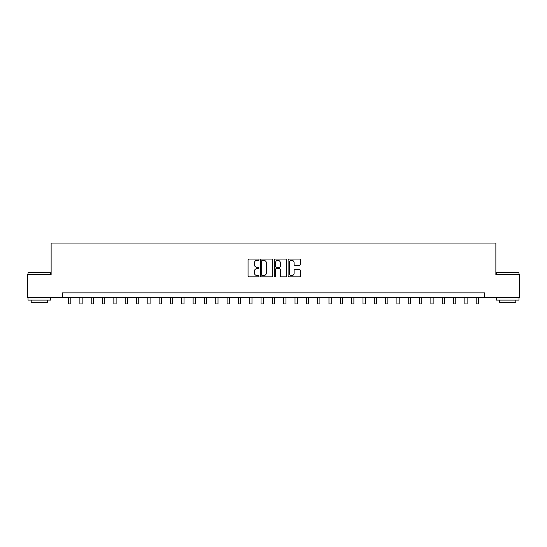 <?xml version="1.0" encoding="UTF-8"?>
<svg xmlns="http://www.w3.org/2000/svg" width="547" height="547" viewBox="0 0 547 547"><rect width="100%" height="100%" fill="white"/><g stroke="black" fill="none" stroke-linecap="round" stroke-linejoin="round"><path stroke-width="0.82" d="M259.005 259.681A0.622 0.622 0 0 0 258.382 259.059L248.94 259.059A0.889 0.889 0 0 0 248.051 259.948L248.051 275.955A0.889 0.889 0 0 0 248.94 276.844L258.382 276.844A0.622 0.622 0 0 0 259.005 276.221A0.622 0.622 0 0 0 258.382 275.599L257.165 275.599A2.844 2.844 0 0 1 254.321 272.755L254.321 271.421A2.844 2.844 0 0 1 257.165 268.577L258.382 268.577A0.622 0.622 0 0 0 259.005 267.955A0.622 0.622 0 0 0 258.382 267.333L257.165 267.333A2.844 2.844 0 0 1 254.321 264.481L254.321 263.148A2.844 2.844 0 0 1 257.165 260.304L258.382 260.304A0.622 0.622 0 0 0 259.005 259.681M299.482 265.329A0.889 0.889 0 0 0 300.371 264.44L300.371 259.948A0.889 0.889 0 0 0 299.482 259.059L288.994 259.059A0.889 0.889 0 0 0 288.105 259.948L288.105 275.955A0.889 0.889 0 0 0 288.994 276.844L299.482 276.844A0.889 0.889 0 0 0 300.371 275.955L300.371 270.533A0.889 0.889 0 0 0 299.482 269.644L294.997 269.644A0.889 0.889 0 0 0 294.108 270.533L294.108 273.22A2.379 2.379 0 0 1 291.729 275.599A2.379 2.379 0 0 1 289.349 273.22L289.349 262.683A2.379 2.379 0 0 1 291.729 260.304A2.379 2.379 0 0 1 294.108 262.683L294.108 264.44A0.889 0.889 0 0 0 294.997 265.329L299.482 265.329M62.447 297.39L27.35 297.39L27.35 274.744L51.124 274.744L51.124 243.046L495.876 243.046L495.876 274.744L519.65 274.744L519.65 297.39L484.553 297.39L484.553 292.864L62.447 292.864L62.447 297.39L484.553 297.39M272.721 259.948A0.889 0.889 0 0 0 271.832 259.059L261.343 259.059A0.889 0.889 0 0 0 260.454 259.948L260.454 275.955A0.889 0.889 0 0 0 261.343 276.844L271.832 276.844A0.889 0.889 0 0 0 272.721 275.955L272.721 259.948M275.168 259.059L285.657 259.059A0.889 0.889 0 0 1 286.546 259.948L286.546 275.955A0.889 0.889 0 0 1 285.657 276.844L281.172 276.844A0.889 0.889 0 0 1 280.283 275.955L280.283 269.466A0.889 0.889 0 0 0 279.387 268.577L276.413 268.577A0.889 0.889 0 0 0 275.524 269.466L275.524 276.221A0.622 0.622 0 0 1 274.902 276.844A0.622 0.622 0 0 1 274.279 276.221L274.279 259.948A0.889 0.889 0 0 1 275.168 259.059M262.321 260.304A0.622 0.622 0 0 0 261.698 260.926L261.698 274.977A0.622 0.622 0 0 0 262.321 275.599L263.606 275.599A2.844 2.844 0 0 0 266.451 272.755L266.451 263.148A2.844 2.844 0 0 0 263.606 260.304L262.321 260.304M280.283 262.731A2.379 2.379 0 0 0 277.903 260.351A2.379 2.379 0 0 0 275.524 262.731L275.524 266.444A0.889 0.889 0 0 0 276.413 267.333L279.387 267.333A0.889 0.889 0 0 0 280.283 266.444L280.283 262.731M68.566 297.39L68.566 303.954L70.83 303.954L70.83 297.39M79.889 297.39L79.889 303.954L82.153 303.954L82.153 297.39M91.205 297.39L91.205 303.954L93.475 303.954L93.475 297.39M102.528 297.39L102.528 303.954L104.798 303.954L104.798 297.39M113.851 297.39L113.851 303.954L116.121 303.954L116.121 297.39M28.3 272.481L50.673 272.755L28.3 272.481M39.35 300.105L28.027 300.105L28.027 297.841L50.673 297.841L50.673 300.105L39.35 300.105M47.507 300.105L47.507 302.19L31.2 302.19L31.2 300.105M496.601 272.481L518.973 272.755L496.601 272.481M507.65 300.105L496.327 300.105L496.327 297.841L518.973 297.841L518.973 300.105L507.65 300.105M515.8 300.105L515.8 302.19L499.493 302.19L499.493 300.105M125.174 297.39L125.174 303.954L127.437 303.954L127.437 297.39M136.497 297.39L136.497 303.954L138.76 303.954L138.76 297.39M147.82 297.39L147.82 303.954L150.083 303.954L150.083 297.39M159.143 297.39L159.143 303.954L161.406 303.954L161.406 297.39M170.466 297.39L170.466 303.954L172.729 303.954L172.729 297.39M181.789 297.39L181.789 303.954L184.052 303.954L184.052 297.39M193.112 297.39L193.112 303.954L195.375 303.954L195.375 297.39M204.434 297.39L204.434 303.954L206.698 303.954L206.698 297.39M215.757 297.39L215.757 303.954L218.021 303.954L218.021 297.39M227.08 297.39L227.08 303.954L229.343 303.954L229.343 297.39M238.403 297.39L238.403 303.954L240.666 303.954L240.666 297.39M249.726 297.39L249.726 303.954L251.989 303.954L251.989 297.39M261.042 297.39L261.042 303.954L263.312 303.954L263.312 297.39M272.365 297.39L272.365 303.954L274.635 303.954L274.635 297.39M283.688 297.39L283.688 303.954L285.958 303.954L285.958 297.39M295.011 297.39L295.011 303.954L297.274 303.954L297.274 297.39M306.334 297.39L306.334 303.954L308.597 303.954L308.597 297.39M317.657 297.39L317.657 303.954L319.92 303.954L319.92 297.39M328.979 297.39L328.979 303.954L331.243 303.954L331.243 297.39M340.302 297.39L340.302 303.954L342.566 303.954L342.566 297.39M351.625 297.39L351.625 303.954L353.888 303.954L353.888 297.39M362.948 297.39L362.948 303.954L365.211 303.954L365.211 297.39M374.271 297.39L374.271 303.954L376.534 303.954L376.534 297.39M385.594 297.39L385.594 303.954L387.857 303.954L387.857 297.39M396.917 297.39L396.917 303.954L399.18 303.954L399.18 297.39M408.24 297.39L408.24 303.954L410.503 303.954L410.503 297.39M419.563 297.39L419.563 303.954L421.826 303.954L421.826 297.39M430.879 297.39L430.879 303.954L433.149 303.954L433.149 297.39M442.202 297.39L442.202 303.954L444.472 303.954L444.472 297.39M453.525 297.39L453.525 303.954L455.795 303.954L455.795 297.39M464.847 297.39L464.847 303.954L467.111 303.954L467.111 297.39M476.17 297.39L476.17 303.954L478.434 303.954L478.434 297.39M28.027 274.744L28.027 272.755M33.189 297.841L33.189 297.39M45.51 297.841L45.51 297.39M50.673 274.744L50.673 272.755M496.327 274.744L496.327 272.755M501.49 297.841L501.49 297.39M513.811 297.841L513.811 297.39M518.973 274.744L518.973 272.755"/></g></svg>
